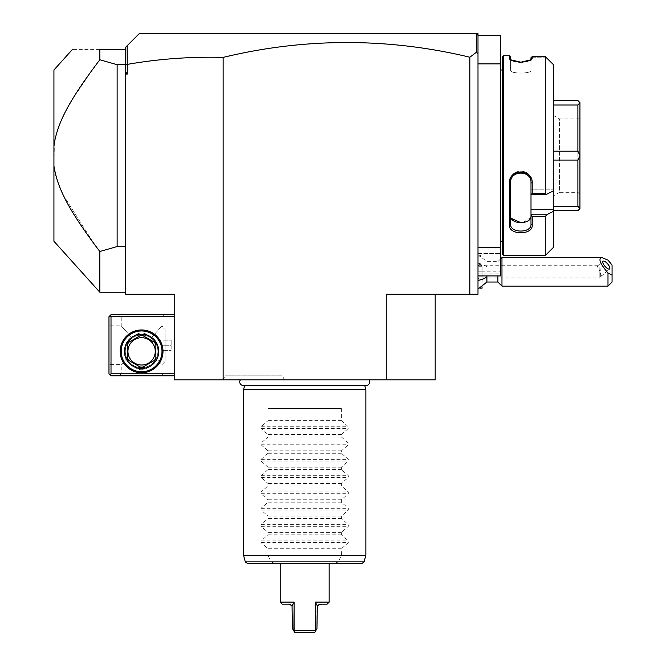 <?xml version="1.0" encoding="UTF-8"?>
<svg xmlns="http://www.w3.org/2000/svg" width="666" height="666" viewBox="0 0 666 666"><rect width="100%" height="100%" fill="white"/><g stroke="black" fill="none" stroke-linecap="round" stroke-linejoin="round"><path stroke-width="0.5" stroke-dasharray="3.33 2.5" d="M125.291 74.076L125.291 294.264L174.217 294.264L174.217 379.895L435.181 379.895L435.181 294.264L386.255 294.264L477.997 294.264L477.997 33.3L475.957 33.3L477.997 35.34L477.997 247.369L477.997 35.34L475.957 33.3L139.56 33.3L127.148 45.713L127.256 74.076L125.291 74.076L125.291 71.262L127.256 74.076M240.343 379.895L369.056 379.895L240.343 379.895M476.315 33.658L476.315 52.348L469.838 57.226L469.838 294.264M469.838 57.226A1037.978 733.957 -90 0 0 223.152 57.393C190.667 56.56 158.708 58.891 127.256 64.394M223.152 379.895L223.152 57.393M435.181 294.264L386.255 294.264L386.255 379.895M477.997 271.836L482.076 271.836L482.076 276.931L482.076 271.836L477.997 271.836L477.997 275.915L477.997 247.369L477.997 276.931L477.997 266.741L477.997 271.836L500.424 271.836L500.424 35.34L477.997 35.34L475.957 33.3M477.997 286.105L477.997 254.62L477.997 289.052L477.997 277.997L477.997 286.105L480.036 288.145L480.036 255.528L480.036 264.31L482.076 265.751L482.076 277.922L480.036 279.362L477.997 277.997M127.148 45.713L125.291 47.569L125.291 292.224L125.291 71.262M125.291 65.459L127.148 64.302M125.291 50.166L125.399 49.5L125.291 50.699L125.291 49.609L99.825 49.609L99.825 59.757L117.133 64.702L125.291 64.702L125.291 65.176L125.291 50.699L125.291 64.702M125.291 246.553L117.133 246.553L99.825 251.498L99.825 292.224M117.133 246.553L117.133 64.702M99.825 59.757L92.599 69.389M92.299 69.797L71.096 101.49M68.989 105.145L64.219 114.177M63.745 115.16L63.137 116.433M62.487 117.824L58.05 128.763M57.734 129.679L55.603 136.888M55.411 137.654L54.862 140.06M54.729 140.701L54.512 141.783M54.354 142.682L53.929 165.951L54.479 169.272M54.87 171.229L55.553 174.176M55.594 174.35L55.861 175.374M56.26 176.823L57.201 179.953M57.276 180.203L61.222 190.593M61.871 192.066L63.12 194.78M63.128 194.813L94.131 243.931M99.825 49.609C62.579 49.609 62.579 49.609 99.825 49.609M53.929 69.997L53.929 145.305M53.929 165.951L53.929 241.259M174.217 373.776L174.217 314.652L174.217 373.776L111.014 373.776L109.998 374.791L108.974 373.776L108.974 316.691L111.014 314.652L174.217 314.652M109.998 374.791L111.014 375.815L174.217 375.815M121.212 373.776L119.172 375.815L164.027 375.815L119.172 375.815L121.212 373.776L161.988 373.776L121.212 373.776L121.212 364.602L126.182 359.274C128.53 363.37 131.543 366.1 135.231 367.465C131.543 366.1 128.53 363.37 126.182 359.274L121.212 364.602L108.974 364.602L108.974 325.865L108.974 364.602M174.217 316.691L111.014 316.691L111.014 373.776M163.004 351.348A21.404 21.404 0 0 0 141.6 329.945A21.404 21.404 0 0 0 120.188 351.348A21.404 21.404 0 0 0 141.6 372.76A21.404 21.404 0 0 0 163.004 351.348M111.014 316.691L109.998 315.667M119.172 314.652L164.027 314.652L119.172 314.652L121.212 316.691L121.212 325.865L131.435 337.312L121.212 325.865L108.974 325.865M164.027 314.652L161.988 316.691L121.212 316.691L161.988 316.691L161.988 364.602L157.01 359.274C154.67 363.37 151.657 366.1 147.969 367.465C143.723 370.479 139.477 370.479 135.231 367.465A17.333 17.333 0 0 1 135.231 335.231C139.477 332.217 143.723 332.217 147.969 335.231C143.723 332.217 139.477 332.217 135.231 335.231A17.333 17.333 0 0 0 125.383 345.229L131.435 337.312L135.231 335.231L131.435 337.312L125.383 345.229C123.66 349.958 123.926 354.637 126.182 359.274C123.926 354.637 123.66 349.958 125.383 345.229A17.333 17.333 0 0 0 135.231 367.465C139.477 370.479 143.723 370.479 147.969 367.465C151.657 366.1 154.67 363.37 157.01 359.274L161.988 364.602L161.988 373.776L164.027 375.815L161.988 373.776M125.291 351.348A16.309 16.309 0 0 1 141.6 335.04A16.309 16.309 0 0 1 157.909 351.348A16.309 16.309 0 0 1 141.6 367.657A16.309 16.309 0 0 1 125.291 351.348A16.309 16.309 0 0 0 141.6 367.657A16.309 16.309 0 0 0 157.909 351.348A16.309 16.309 0 0 0 141.6 335.04A16.309 16.309 0 0 0 125.291 351.348M158.924 351.348A17.333 17.333 0 0 0 147.969 335.231L151.765 337.312L147.969 335.231A17.333 17.333 0 0 1 157.817 345.229L151.765 337.312L161.988 325.865L151.765 337.312L157.817 345.229C159.54 349.958 159.274 354.637 157.01 359.274C159.274 354.637 159.54 349.958 157.817 345.229A17.333 17.333 0 0 1 147.969 367.465A17.333 17.333 0 0 0 158.924 351.348M163.004 328.921L165.043 328.921L165.043 361.546L165.043 328.921L161.988 325.865L161.988 364.602L165.043 361.546L163.004 361.546L163.004 328.921L163.004 361.546M163.004 345.229L163.004 350.333L163.004 340.135L163.004 345.229L171.162 345.229L171.162 350.333L171.162 340.135L171.162 345.229L163.004 345.229M163.004 350.333L171.162 350.333L163.004 350.333M163.004 340.135L171.162 340.135L163.004 340.135M161.988 351.348A20.388 20.388 0 0 1 141.6 371.736A20.388 20.388 0 0 1 121.212 351.348A20.388 20.388 0 0 1 141.6 330.96A20.388 20.388 0 0 1 161.988 351.348A20.388 20.388 0 0 0 141.6 330.96A20.388 20.388 0 0 0 121.212 351.348A20.388 20.388 0 0 0 141.6 371.736A20.388 20.388 0 0 0 161.988 351.348A20.388 20.388 0 0 0 141.6 330.96A20.388 20.388 0 0 0 121.212 351.348A20.388 20.388 0 0 0 141.6 371.736A20.388 20.388 0 0 0 161.988 351.348M154.395 360.439A15.701 15.701 0 0 0 155.869 357.892L155.869 344.805A15.701 15.701 0 0 0 154.395 342.257L143.073 335.722L154.395 342.257A15.701 15.701 0 0 1 155.869 344.805L155.869 357.892A15.701 15.701 0 0 1 154.395 360.439L143.073 366.974A15.701 15.701 0 0 1 140.126 366.974L128.796 360.439A15.701 15.701 0 0 1 127.331 357.892L127.331 344.805A15.701 15.701 0 0 1 128.796 342.257L140.126 335.722A15.701 15.701 0 0 1 143.073 335.722A15.701 15.701 0 0 0 140.126 335.722L128.796 342.257A15.701 15.701 0 0 0 127.331 344.805L127.331 357.892A15.701 15.701 0 0 0 128.796 360.439L140.126 366.974A15.701 15.701 0 0 0 143.073 366.974L154.395 360.439A15.701 15.701 0 0 0 155.869 357.892L155.869 344.805A15.701 15.701 0 0 0 154.395 342.257L143.073 335.722A15.701 15.701 0 0 0 140.126 335.722L128.796 342.257A15.701 15.701 0 0 0 127.331 344.805L127.331 357.892A15.701 15.701 0 0 0 128.796 360.439L140.126 366.974A15.701 15.701 0 0 0 143.073 366.974L154.395 360.439M158.724 351.348A17.125 17.125 0 0 0 141.6 334.224A17.125 17.125 0 0 0 124.475 351.348A17.125 17.125 0 0 0 141.6 368.473A17.125 17.125 0 0 0 158.724 351.348M141.6 365.01A13.661 13.661 0 0 1 127.939 351.348A13.661 13.661 0 0 1 141.6 337.687A13.661 13.661 0 0 1 155.261 351.348A13.661 13.661 0 0 1 141.6 365.01M476.315 52.348L477.997 53.505M477.997 63.878L500.424 63.878M477.997 247.369L500.424 247.369M477.997 253.488L500.424 253.488L477.997 253.488M477.997 273.876L500.424 273.876L500.424 271.836M477.997 275.915L500.424 275.915L500.424 273.876M500.424 242.074L500.424 69.181L500.424 242.074M500.507 241.259L500.507 69.997M502.464 241.259L502.464 69.997L502.464 241.259M502.464 254.304L502.464 56.951M546.653 57.817L531.002 57.684L546.653 57.817L545.279 56.602L545.279 193.698L532.226 193.698L532.226 183.042C532.892 168.423 508.666 168.581 509.39 183.042L509.39 225.108C508.666 235.265 532.892 235.373 532.226 225.108L532.226 216.575L545.279 216.575L546.761 214.718M531.002 67.957L531.002 57.817L531.002 67.957L553.429 67.957L531.002 67.957L531.002 70.321L531.002 67.957L510.614 67.957L510.614 70.321C509.948 73.976 531.668 73.976 531.002 70.321L531.002 59.907L531.002 70.321C531.659 73.976 509.965 73.976 510.614 70.321L510.614 67.957M553.429 64.644L553.429 190.876L546.653 194.289L545.279 193.698M530.952 60.156L520.812 62.904L510.672 60.156M509.39 55.728L509.39 58.725L510.755 60.206M530.003 60.623L531.709 59.624L530.586 60.639L520.812 62.904L511.038 60.639L509.915 59.624L511.038 60.639L510.614 59.907L510.614 70.321L510.614 56.951M532.226 58.725L530.586 60.639L532.226 58.725L532.226 56.602L545.279 56.602M511.796 60.698L513.936 61.38M516 61.805L519.488 62.154M519.555 62.154L525.432 61.838M527.297 61.48L529.77 60.714M503.687 255.528L503.687 55.728M545.279 255.528L545.279 216.575M531.002 59.907L531.002 57.684M546.653 194.289L531.002 194.289L531.002 189.219L531.002 194.289L532.226 193.698M532.226 183.042L531.002 182.709C531.726 169.988 509.948 169.847 510.614 182.709L510.614 224.259L510.614 215.776L510.614 224.259L509.39 225.108M531.002 194.222L530.968 216.375M509.39 183.042L510.614 182.709L510.614 180.786L510.614 215.776L510.614 182.709M532.226 225.108L531.002 224.259L531.002 214.976L532.226 216.575M553.429 247.369L553.429 209.698L531.002 209.698L531.002 214.976M531.002 214.768L546.653 214.768M553.429 190.876L553.429 209.698M553.429 105.012L553.429 160.065L553.429 105.012L577.897 105.012L579.936 102.697L577.897 100.583L553.429 100.583M553.429 160.065L553.429 210.672L553.429 160.065L577.897 160.065L579.936 155.702L579.936 102.697M531.002 215.776L531.002 189.219L553.429 189.219L531.002 189.219L531.002 194.289M531.002 209.698L531.002 182.709M531.002 180.786C531.659 167.999 509.965 167.999 510.614 180.786C509.948 167.999 531.668 167.999 531.002 180.786M530.935 216.625L530.827 217.149M530.702 217.557L522.735 222.669M522.569 222.685L521.753 222.752M521.728 222.76L521.12 222.777M511.022 217.815L510.797 217.149M510.664 216.508L510.614 215.776M553.429 151.19L577.897 151.19L577.897 105.012M577.897 151.19L579.936 155.544M553.429 206.235L577.897 206.235L577.897 160.065M553.429 210.672L577.897 210.672L579.936 208.633L579.936 155.702M577.897 206.235L579.936 208.558M579.936 116.891L579.936 194.364L579.936 116.891L577.897 118.931L577.897 192.324L577.897 118.931L559.548 118.931L559.548 192.324L553.429 195.854L553.429 115.401L553.429 195.854M579.936 194.364L577.897 192.324L559.548 192.324L559.548 118.931L553.429 115.401M486.904 282.034L486.904 275.915M477.997 265.676L480.036 264.31M500.424 259.116L497.893 261.646L497.893 282.034M477.997 254.62L486.904 261.646L497.893 261.646L497.893 275.915M501.973 286.105L501.973 257.567M607.991 260.09L607.991 286.105M612.071 282.034L612.071 265.076M599.833 270.937L600.64 276.581A5.095 1.798 49.1 0 0 600.99 276.423A5.095 1.798 49.1 0 0 601.256 275.691A5.095 1.798 -130.9 0 0 600.64 273.734L599.833 266.15L598.026 265.717L597.402 266.542L599.833 270.937L599.833 277.955L477.997 277.955L477.997 265.717L477.997 277.955M600.64 273.734L600.724 276.473L599.833 277.955L599.833 266.15M480.036 279.362L480.053 288.145M482.076 277.922L482.076 286.938M482.076 288.145L482.076 265.751M482.076 266.741L477.997 266.741L482.076 266.741M482.076 276.931L477.997 276.931L482.076 276.931M364.752 385.522L364.677 385.256A3.63 3.63 0 0 0 366.025 385.522L243.373 385.522A3.63 3.63 0 0 0 244.722 385.256L364.677 385.256L244.655 385.522M243.54 389.677L365.867 389.677M268.007 408.433L341.4 408.433L268.007 408.433L268.007 420.662L261.064 426.731L261.064 428.463L268.007 434.54L268.007 436.971L261.064 443.048L261.064 444.771L268.007 450.849L268.007 453.28L261.064 459.357L261.064 461.088L268.007 467.157L268.007 469.597L261.064 475.666L261.064 477.397L268.007 483.466L268.007 485.905L261.064 491.974L261.064 493.706L268.007 499.775L268.007 502.214L261.064 508.283L261.064 510.014L268.007 516.083L268.007 518.523L261.064 524.592L261.064 526.323L268.007 532.4L268.007 534.831L261.064 540.909L261.064 542.632L268.007 548.709L341.4 548.709L341.4 555.228L338.353 561.871L334.74 563.378L274.667 563.378L271.054 561.871L268.007 555.228L243.54 555.228M341.4 555.228L365.867 555.228M274.667 563.378L247.286 563.378M362.113 563.378L334.74 563.378M268.007 548.709L268.007 555.228M341.4 408.433L341.4 420.662L348.335 426.731L348.335 428.463L341.4 434.54L341.4 436.971L348.335 443.048L348.335 444.771L341.4 450.849L341.4 453.28L348.335 459.357L348.335 461.088L341.4 467.157L341.4 469.597L348.335 475.666L348.335 477.397L341.4 483.466L341.4 485.905L348.335 491.974L348.335 493.706L341.4 499.775L341.4 502.214L348.335 508.283L348.335 510.014L341.4 516.083L341.4 518.523L348.335 524.592L348.335 526.323L341.4 532.4L341.4 534.831L348.335 540.909L348.335 542.632L341.4 548.709M341.4 534.831L268.007 534.831M341.4 532.4L268.007 532.4M341.4 518.523L268.007 518.523M341.4 516.083L268.007 516.083M341.4 502.214L268.007 502.214M341.4 499.775L268.007 499.775M341.4 485.905L268.007 485.905M341.4 483.466L268.007 483.466M341.4 469.597L268.007 469.597M341.4 467.157L268.007 467.157M341.4 453.28L268.007 453.28M341.4 450.849L268.007 450.849M341.4 436.971L268.007 436.971M341.4 434.54L268.007 434.54M341.4 420.662L268.007 420.662M329.162 563.378L280.236 563.378L329.162 563.378M280.236 602.122L294.097 602.122M318.689 604.528L317.341 605.844L316.933 607.417L316.933 628.621L315.509 631.085L315.301 630.66L294.097 630.66L294.205 631.634M317.341 605.844L315.301 602.122L329.162 602.122M282.276 604.154L290.251 604.328M292.274 605.494L290.767 604.553M293.889 631.085L292.466 628.621L292.058 605.844M294.522 632.176L294.822 632.7L314.577 632.7L314.885 632.176M315.509 631.085L315.193 631.634M315.526 602.572L315.301 602.122M327.131 604.154L318.706 604.52M222.835 379.895L225.191 375.815L282.276 375.815L225.191 375.815M284.632 379.895L282.276 375.815M486.904 266.741A18.348 9.174 0 0 0 477.997 263.228M271.054 561.871L245.313 561.871M364.086 561.871L338.353 561.871M261.064 542.632L348.335 542.632M261.064 540.909L348.335 540.909M261.064 526.323L348.335 526.323M261.064 524.592L348.335 524.592M261.064 510.014L348.335 510.014M261.064 508.283L348.335 508.283M261.064 493.706L348.335 493.706M261.064 491.974L348.335 491.974M261.064 477.397L348.335 477.397M261.064 475.666L348.335 475.666M261.064 461.088L348.335 461.088M261.064 459.357L348.335 459.357M261.064 444.771L348.335 444.771M261.064 443.048L348.335 443.048M261.064 428.463L348.335 428.463M261.064 426.731L348.335 426.731M600.99 276.423L609.64 268.931M597.627 265.842L602.963 261.222M598.026 265.717L477.997 265.717M477.997 257.567L480.036 255.528L482.076 255.528"/><path stroke-width="1" d="M435.181 294.264L435.181 379.895L174.217 379.895L174.217 294.264L125.291 294.264L125.291 47.569L127.148 45.713L127.256 64.394L127.256 74.076L125.291 71.262M477.997 63.878L500.424 63.878L500.424 35.34L477.997 35.34L475.957 33.3L477.997 33.3L477.997 294.264L386.255 294.264L386.255 379.895M469.838 294.264L469.838 57.226A1037.978 733.957 90 0 0 223.152 57.393L223.152 379.895M477.997 53.505L476.315 52.348L469.838 57.226M475.957 33.3L139.56 33.3L127.148 45.713M127.148 64.302L125.291 65.459M125.291 74.076L127.256 74.076M223.152 57.393C190.667 56.56 158.708 58.891 127.256 64.394M476.315 33.658L476.315 52.348M125.291 50.166L125.291 49.609L99.825 49.609C62.579 49.609 62.579 49.609 99.825 49.609L99.825 59.757L117.133 64.702L117.133 246.553L125.291 246.553M125.291 64.702L117.133 64.702M94.131 243.931L99.825 251.498L117.133 246.553M125.291 292.224L99.825 292.224L99.825 251.498C67.849 209.182 57.443 187.829 53.929 165.951L53.929 145.305C57.576 123.093 67.932 101.965 99.825 59.757M71.096 101.49L68.989 105.145M64.219 114.177L63.745 115.16M63.137 116.433L62.487 117.824M58.05 128.763L57.734 129.679M55.603 136.888L55.411 137.654M54.862 140.06L54.729 140.701M54.512 141.783L54.354 142.682M54.479 169.272L54.87 171.229M55.861 175.374L56.26 176.823M61.222 190.593L61.871 192.066M53.929 145.305L53.929 69.997L72.286 49.609M99.825 292.224L53.929 241.259L53.929 165.951M174.217 314.652L111.014 314.652L109.998 315.667L111.014 316.691L111.014 373.776L109.998 374.791L111.014 375.815L174.217 375.815M111.014 316.691L174.217 316.691M111.014 373.776L174.217 373.776M120.188 351.348A21.404 21.404 0 0 1 141.6 329.945A21.404 21.404 0 0 1 163.004 351.348A21.404 21.404 0 0 1 141.6 372.76A21.404 21.404 0 0 1 120.188 351.348M109.998 315.667L108.974 316.691L108.974 373.776L109.998 374.791M161.988 351.348A20.388 20.388 0 0 1 141.6 371.736A20.388 20.388 0 0 1 121.212 351.348A20.388 20.388 0 0 1 141.6 330.96A20.388 20.388 0 0 1 161.988 351.348M124.475 351.348A17.125 17.125 0 0 1 141.6 334.224A17.125 17.125 0 0 1 158.724 351.348A17.125 17.125 0 0 1 141.6 368.473A17.125 17.125 0 0 1 124.475 351.348M155.869 344.805L155.869 357.892A15.701 15.701 0 0 1 154.395 360.439L143.073 366.974A15.701 15.701 0 0 1 140.126 366.974L128.796 360.439A15.701 15.701 0 0 1 127.331 357.892L127.331 344.805A15.701 15.701 0 0 1 128.796 342.257L140.126 335.722A15.701 15.701 0 0 1 143.073 335.722L154.395 342.257A15.701 15.701 0 0 1 155.869 344.805M141.6 365.01A13.661 13.661 0 0 0 155.261 351.348A13.661 13.661 0 0 0 141.6 337.687A13.661 13.661 0 0 0 127.939 351.348A13.661 13.661 0 0 0 141.6 365.01M477.997 275.915L500.424 275.915L500.424 247.369L477.997 247.369M500.424 63.878L500.424 247.369M500.424 69.181A4.079 4.079 0 0 0 500.507 69.997L500.507 241.259A4.079 4.079 0 0 0 500.424 242.074M500.507 69.997L502.464 69.997M500.507 241.259L502.464 241.259M503.687 255.528L503.687 55.728L502.464 56.951L502.464 254.304L503.687 255.528L545.279 255.528L553.429 247.369L553.429 211.355L546.653 214.768L553.429 211.355L553.429 64.644L545.279 56.602L532.226 56.602L531.709 59.624L520.82 62.179L509.915 59.624L509.39 55.728L510.614 56.951L510.614 59.907L509.39 58.725L510.672 60.156M545.279 56.602L545.279 193.698L546.653 194.289L553.429 190.876M553.429 209.698L531.002 209.698L531.002 214.768L546.653 214.768L545.279 216.575L532.226 216.575L532.226 225.108C532.892 235.373 508.666 235.265 509.39 225.108L509.39 183.042C508.666 168.581 532.892 168.423 532.226 183.042L532.226 193.698L545.279 193.698M545.279 216.575L545.279 255.528M503.687 55.728L509.39 55.728M531.002 57.684L532.226 56.602L531.002 57.684L530.952 60.156M532.226 58.725L531.002 59.907M510.755 60.206L511.796 60.698M513.936 61.38L516 61.805M525.432 61.838L527.297 61.48M546.653 57.817L553.429 64.644M509.39 225.108L510.614 224.259C509.948 233.366 531.726 233.267 531.002 224.259C531.726 233.267 509.948 233.366 510.614 224.259L510.614 182.709C509.948 169.847 531.726 169.988 531.002 182.709L531.002 194.222L532.226 193.698M531.002 209.698L531.002 194.222M532.226 225.108L531.002 224.259L531.002 214.768M531.002 214.976L532.226 216.575M509.39 183.042L510.614 182.709M532.226 183.042L531.002 182.709M531.002 194.289L546.653 194.289M510.614 224.259L510.614 215.776C509.948 224.9 531.668 224.908 531.002 215.776M521.12 222.777L511.272 218.348M510.797 217.149L510.664 216.508M553.429 100.583L577.897 100.583L579.936 102.622L579.936 155.544L577.897 151.19L553.429 151.19M553.429 105.012L577.897 105.012L579.936 102.697M553.429 210.672L577.897 210.672L579.936 208.633L577.897 206.235L553.429 206.235M553.429 160.065L577.897 160.065L577.897 206.235M579.936 155.544L579.936 208.558M577.897 160.065L579.936 155.702M577.897 105.012L577.897 151.19M486.904 275.915L486.904 276.931A18.348 9.174 180 0 1 477.997 280.444M477.997 289.052L486.904 282.034L486.904 276.931M486.904 282.034L497.893 282.034L497.893 275.915M612.071 275.066L607.991 272.985L607.991 286.105L612.071 282.034L612.071 265.076L607.991 260.09L601.748 257.567L501.973 257.567L501.973 286.105L497.893 282.034M601.748 257.567C598.051 258.608 600.133 263.744 607.991 272.985M602.697 261.954A5.095 1.798 49.1 0 0 605.61 266.974A5.095 1.798 49.1 0 0 609.64 268.931A5.095 1.798 49.1 0 0 609.906 268.198A5.095 1.798 49.1 0 0 606.992 263.178A5.095 1.798 49.1 0 0 602.963 261.222A5.095 1.798 49.1 0 0 602.697 261.954M482.076 286.938L482.076 288.145L480.036 288.145M240.343 379.895A3.63 3.63 0 0 0 243.373 385.522L366.025 385.522A3.63 3.63 0 0 0 369.056 379.895M244.655 385.522L243.54 389.677L243.54 555.228L365.867 555.228L365.867 389.677L243.54 389.677M364.752 385.522L365.867 389.677M364.086 561.871L245.313 561.871L247.286 563.378L362.113 563.378L364.086 561.871L365.867 555.228M292.058 605.844L289.202 604.154L282.276 604.154L280.236 602.122L294.097 602.122L292.058 605.844L292.466 628.621L293.889 631.085L294.097 602.122L294.097 630.66L315.301 630.66L315.509 631.085L316.933 628.621L317.341 605.844L320.196 604.154L327.131 604.154L329.162 602.122L329.162 563.378M329.162 602.122L315.301 602.122L315.301 630.66L315.301 602.122L317.341 605.844M280.236 602.122L280.236 563.378M290.767 604.553L290.251 604.328M294.097 602.122L293.606 603.105M293.506 603.304L292.274 605.494M293.889 631.085L294.822 632.7L293.889 631.085M314.577 632.7L315.509 631.085L314.577 632.7L294.822 632.7M501.973 257.567L500.424 259.116M607.991 286.105L501.973 286.105M245.313 561.871L243.54 555.228"/></g></svg>
